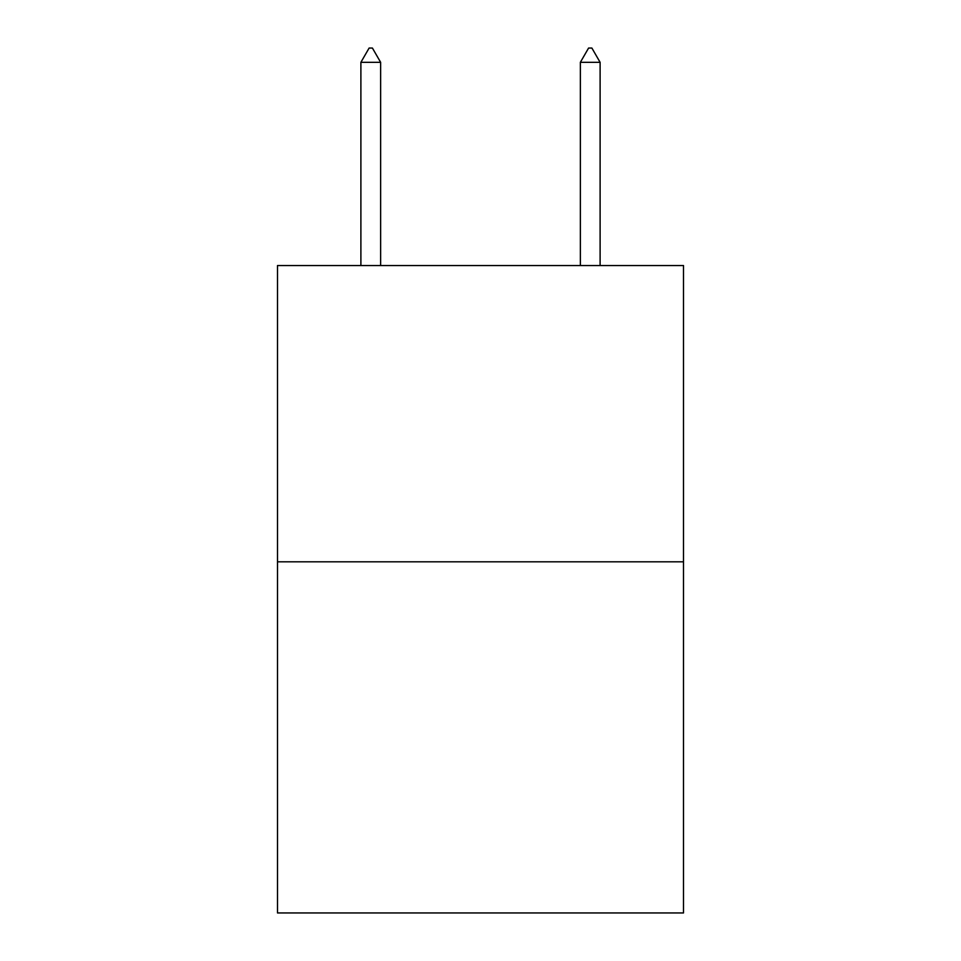 <?xml version="1.0" encoding="UTF-8"?>
<svg xmlns="http://www.w3.org/2000/svg" width="961" height="961" viewBox="0 0 961 961"><rect width="100%" height="100%" fill="white"/><g stroke="black" fill="none" stroke-linecap="round" stroke-linejoin="round"><path stroke-width="1.44" d="M683.499 561.813L683.499 265.536L277.501 265.536L277.501 912.95L683.499 912.95L683.499 561.813L277.501 561.813M380.64 62.321L372.412 48.05L369.12 48.05L360.892 62.321L380.64 62.321L380.64 265.536M360.892 62.321L360.892 265.536M588.588 48.05L591.88 48.05L600.108 62.321L580.36 62.321L588.588 48.05M600.108 265.536L600.108 62.321M580.36 265.536L580.36 62.321"/></g></svg>
